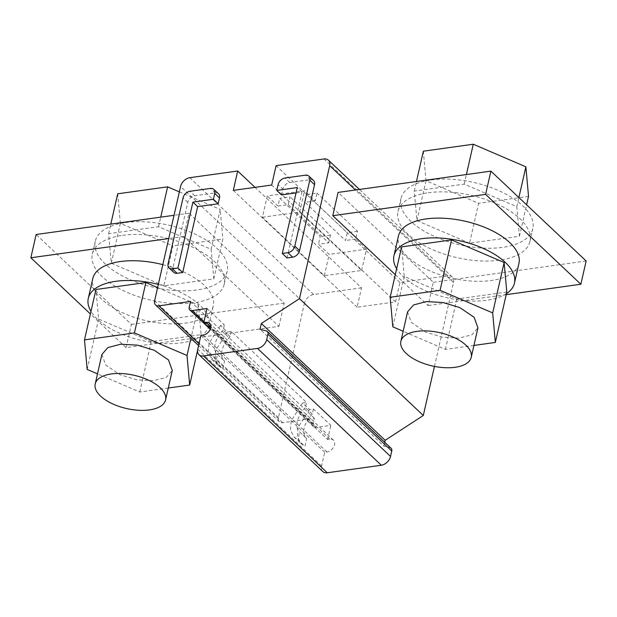 <?xml version="1.0" encoding="UTF-8"?>
<svg xmlns="http://www.w3.org/2000/svg" width="617" height="617" viewBox="0 0 617 617"><rect width="100%" height="100%" fill="white"/><g stroke="black" fill="none" stroke-linecap="round" stroke-linejoin="round"><path stroke-width="0.46" stroke-dasharray="3.08 2.31" d="M281.529 194.926L282.856 189.111L278.09 184.614M313.59 180.55A6.764 4.651 -46.7 0 0 310.266 179.655L289.766 182.516A6.764 4.651 -46.7 0 0 282.856 189.111M287.067 257.96L302.037 192.064L296.06 192.897M218.534 193.8A6.764 4.651 -46.7 0 0 215.217 192.905L194.71 195.766A6.764 4.651 -46.7 0 0 187.799 202.361L172.829 268.248A6.764 4.651 -46.7 0 0 173.778 272.39M434.453 366.405L453.51 282.517A9.024 6.201 -46.7 0 0 452.246 276.994A9.024 6.201 -46.7 0 0 447.819 275.807L399.916 282.486L395.512 301.867L357.12 307.212L361.523 287.838L255.029 187.36M361.523 287.838L313.629 294.51A9.024 6.201 -46.7 0 0 304.412 303.302L180.58 186.473M206.996 308.523L224.38 324.928L220.454 325.475L227.357 331.992L231.282 331.445L306.533 402.438L302.608 402.986L309.518 409.503L313.436 408.955L330.82 425.352L315.912 427.434A4.512 3.1 -46.7 0 1 313.698 426.841A4.512 3.1 -46.7 0 1 313.066 424.08L314.385 418.264L282.702 422.684A6.764 4.651 -46.7 0 1 279.378 421.789A6.764 4.651 -46.7 0 1 278.429 417.647L304.412 303.302M278.93 326.339L284.213 303.078L188.964 213.212L183.681 236.473L278.93 326.339L126.099 347.641L90.391 313.953M314.385 418.264L190.56 301.435M322.838 471.573A9.024 6.201 -46.7 0 1 321.573 466.051L324.704 452.292L326.941 451.983A7.443 5.121 -46.7 0 0 333.658 447.001A7.443 5.121 -46.7 0 0 333.496 440.176A7.443 5.121 -46.7 0 0 329.84 439.188L327.612 439.505L210.405 328.923M327.612 439.505L330.82 425.352M313.436 408.955L312.264 414.13L305.353 407.613L306.533 402.438M231.282 331.445L230.11 336.62L223.2 330.103L224.38 324.928M324.704 452.292L200.872 335.463M312.264 414.13C304.86 421.434 300.464 433.635 306.703 438.594L304.929 446.415L298.019 439.906L299.584 431.885L306.703 438.594L299.8 432.077C293.553 427.118 297.949 414.917 305.353 407.613M230.11 336.62C222.698 343.924 218.31 356.125 224.549 361.084L222.768 368.904L215.865 362.395L217.431 354.374L224.549 361.084L217.639 354.567C211.4 349.608 215.796 337.406 223.2 330.103M391.124 448.289A4.512 3.1 -46.7 0 0 390.137 447.749L383.859 446.114L260.027 329.285M383.859 446.114L384.73 442.258M395.296 274.665L428.036 305.554L433.319 282.293L338.07 192.427M399.916 282.486L276.092 165.657M395.512 301.867L271.688 185.038M357.12 307.212L233.295 190.391M262.426 217.269L299.7 212.071L361.616 270.485L324.341 275.683L262.426 217.269L267.269 195.951L304.543 190.753L315.264 200.864L317.022 193.113L306.772 194.54L347.255 232.74L345.497 240.491L305.014 202.291L306.772 194.54M302.037 192.064L297.271 187.568M188.964 213.212L174.033 215.294M183.681 236.473L168.75 238.548M162.819 264.647A61.785 29.2 12.8 0 1 213.281 306.001A61.785 29.2 12.8 0 1 185.655 323.092A61.785 29.2 12.8 0 1 121.117 312.055A61.785 29.2 12.8 0 1 92.774 278.629M126.099 347.641L131.39 324.388L36.133 234.514M284.213 303.078L131.39 324.388M122.59 235.362A67.654 31.968 12.8 0 1 193.252 247.448A67.654 31.968 12.8 0 1 224.28 284.044A67.654 31.968 12.8 0 1 194.031 302.762A67.654 31.968 12.8 0 1 123.369 290.676A67.654 31.968 12.8 0 1 92.342 254.073A67.654 31.968 12.8 0 1 122.59 235.362M309.518 409.503L298.111 427.319L297.371 436.527L300.88 443.399L304.929 446.415M302.608 402.986L291.209 420.802L290.468 430.01L293.97 436.882L298.019 439.906M227.357 331.992L215.958 349.808L215.217 359.017L218.719 365.889L222.768 368.904M220.454 325.475L209.047 343.291L208.307 352.5L211.816 359.372L215.865 362.395M506.195 294.656L428.036 305.554M518.943 263.397A61.785 29.2 12.8 0 1 491.309 280.488A61.785 29.2 12.8 0 1 426.779 269.444A61.785 29.2 12.8 0 1 398.435 236.018M586.15 260.991L433.319 282.293M428.252 192.751A67.654 31.968 12.8 0 1 498.914 204.836A67.654 31.968 12.8 0 1 529.941 241.44A67.654 31.968 12.8 0 1 499.693 260.15A67.654 31.968 12.8 0 1 429.031 248.065A67.654 31.968 12.8 0 1 398.004 211.461A67.654 31.968 12.8 0 1 428.252 192.751M324.341 275.683L329.185 254.366L318.472 244.255L320.231 236.504L279.748 198.312L277.989 206.063L267.269 195.951M361.616 270.485L366.459 249.168L329.185 254.366M366.459 249.168L355.747 239.057L357.505 231.306L317.022 193.113M299.7 212.071L304.543 190.753M158.33 284.414A61.785 29.2 12.8 0 1 208.793 325.768A61.785 29.2 12.8 0 1 181.159 342.859A61.785 29.2 12.8 0 1 90.984 311.361M125.498 222.567A67.654 31.968 12.8 0 1 196.16 234.653A67.654 31.968 12.8 0 1 227.187 271.256A67.654 31.968 12.8 0 1 196.939 289.967A67.654 31.968 12.8 0 1 126.277 277.881A67.654 31.968 12.8 0 1 95.249 241.278A67.654 31.968 12.8 0 1 125.498 222.567M506.41 293.692A61.785 29.2 12.8 0 1 486.821 300.255A61.785 29.2 12.8 0 1 396.646 268.75M431.16 179.956A67.654 31.968 12.8 0 1 501.822 192.049A67.654 31.968 12.8 0 1 532.849 228.645A67.654 31.968 12.8 0 1 502.6 247.363A67.654 31.968 12.8 0 1 431.939 235.278A67.654 31.968 12.8 0 1 400.911 198.674A67.654 31.968 12.8 0 1 431.16 179.956M277.989 206.063L288.239 204.636L328.722 242.828L318.472 244.255M315.264 200.864L305.014 202.291M355.747 239.057L345.497 240.491M357.505 231.306L347.255 232.74M288.239 204.636L289.998 196.885L279.748 198.312M328.722 242.828L330.481 235.077L289.998 196.885M330.481 235.077L320.231 236.504M157.613 287.576L198.466 305.122L201.127 334.661L151.196 341.625L98.604 319.043L95.951 289.504M163.875 285.81L111.291 263.228L108.631 233.689L158.561 226.724L211.145 249.307L213.806 278.853L163.875 285.81L172.937 245.928L120.354 223.346L117.693 193.8M506.788 292.057L456.858 299.014L404.266 276.431L401.613 246.893M469.537 243.198L416.945 220.616L414.292 191.077L464.215 184.121L516.807 206.703L519.468 236.242L469.537 243.198L478.599 203.317L426.008 180.735L423.355 151.196M198.466 305.122L190.923 338.332M201.127 334.661L197.571 350.294M168.279 388.031L139.75 392.011L97.501 373.871M151.196 341.625L139.75 392.011M98.604 319.043L87.159 369.429M111.291 263.228L120.354 223.346M213.806 278.853L222.868 238.964L172.937 245.928M211.145 249.307L220.207 209.425L222.868 238.964M158.561 226.724L160.736 217.145M179.354 191.879L220.207 209.425M108.631 233.689L110.805 224.11M473.941 345.427L445.405 349.407L403.163 331.26M456.858 299.014L445.405 349.407M404.266 276.431L392.821 326.825M416.945 220.616L426.008 180.735M519.468 236.242L526.609 204.813M528.53 196.36L478.599 203.317M516.807 206.703L518.889 197.533M464.215 184.121L466.398 174.542M414.292 191.077L416.467 181.498M101.905 354.474L105.715 365.04L120.053 374.735L136.712 379.787L153.456 380.743L166.328 377.365L172.274 370.462M407.567 311.87L411.377 322.429L425.715 332.123L442.366 337.175L459.117 338.131L471.982 334.753L477.936 327.858M313.629 294.51L189.797 177.688M278.429 417.647L154.605 300.818M282.702 422.684L198.998 343.708M313.066 424.08L189.234 307.251M315.912 427.434L203.972 321.819M329.84 439.188L210.86 326.933M326.941 451.983L203.109 335.154M321.573 466.051L197.748 349.222M390.137 447.749L266.305 330.928M453.51 282.517L355.454 190.005M447.819 275.807L323.987 158.978M289.766 182.516L285 178.02M310.266 179.655L305.508 175.166M172.829 268.248L168.063 263.76M187.799 202.361L183.041 197.864M194.71 195.766L189.951 191.27M215.217 192.905L210.451 188.416M279.378 421.789L198.581 345.559M313.698 426.841L210.274 329.262M333.496 440.176L209.672 323.347M452.246 276.994L359.449 189.45M293.97 436.882L300.88 443.399M211.816 359.372L218.719 365.889M208.793 325.768L213.281 306.001M224.28 284.044L227.187 271.256M92.342 254.073L95.249 241.278M529.941 241.44L532.849 228.645M398.004 211.461L400.911 198.674"/><path stroke-width="0.93" d="M237.692 171.009L189.797 177.688A9.024 6.201 -46.7 0 0 180.58 186.473L154.605 300.818A6.764 4.651 -46.7 0 0 155.553 304.96A6.764 4.651 -46.7 0 0 158.87 305.855L190.56 301.435L189.234 307.251A4.512 3.1 -46.7 0 0 189.866 310.012A4.512 3.1 -46.7 0 0 192.08 310.606L206.996 308.523L203.78 322.676L206.016 322.359A7.443 5.121 -46.7 0 1 209.672 323.347A7.443 5.121 -46.7 0 1 209.826 330.172A7.443 5.121 -46.7 0 1 203.109 335.154L200.872 335.463L197.748 349.222A9.024 6.201 -46.7 0 0 199.013 354.744A9.024 6.201 -46.7 0 0 203.44 355.94L257.49 348.404A9.024 6.201 -46.7 0 0 266.706 339.612L267.932 334.221A4.512 3.1 -46.7 0 0 267.3 331.46A4.512 3.1 -46.7 0 0 266.305 330.928L260.027 329.285L261.353 323.47L299.476 298.651L329.686 165.688A9.024 6.201 -46.7 0 0 328.414 160.165A9.024 6.201 -46.7 0 0 323.987 158.978L276.092 165.657L271.688 185.038L233.295 190.391L237.692 171.009L255.029 187.36M292.651 257.173L287.892 252.685L282.301 253.464L287.067 257.96L292.651 257.173A6.764 4.651 -46.7 0 0 299.569 250.587L314.539 184.691A6.764 4.651 -46.7 0 0 313.59 180.55L308.824 176.053A6.764 4.651 -46.7 0 0 305.508 175.166L285 178.02A6.764 4.651 -46.7 0 0 278.09 184.614L276.771 190.429L281.529 194.926L296.06 192.897M169.012 267.901L173.778 272.39A6.764 4.651 -46.7 0 0 177.102 273.285L172.336 268.788A6.764 4.651 -46.7 0 1 169.012 267.901A6.764 4.651 -46.7 0 1 168.063 263.76L183.041 197.864A6.764 4.651 -46.7 0 1 189.951 191.27L210.451 188.416A6.764 4.651 -46.7 0 1 213.775 189.311A6.764 4.651 -46.7 0 1 214.724 193.445L213.397 199.26L192.897 202.121L197.664 206.61L218.163 203.757L219.482 197.941A6.764 4.651 -46.7 0 0 218.534 193.8L213.775 189.311M177.102 273.285L182.694 272.506L197.664 206.61M210.405 328.923L203.78 322.676M199.013 354.744L322.838 471.573A9.024 6.201 -46.7 0 0 327.272 472.769L203.44 355.94M267.3 331.46L391.124 448.289A4.512 3.1 -46.7 0 1 391.756 451.05L390.538 456.441A9.024 6.201 -46.7 0 1 381.321 465.233L327.272 472.769M384.73 442.258L385.178 440.299L261.353 323.47M385.178 440.299L423.301 415.48L299.476 298.651M423.301 415.48L434.453 366.405M506.195 294.656L580.867 284.244L586.15 260.991L490.901 171.125L338.07 192.427L332.787 215.688L395.296 274.665M287.892 252.685A6.764 4.651 -46.7 0 0 294.803 246.09L309.773 180.195A6.764 4.651 -46.7 0 0 308.824 176.053M282.301 253.464L297.271 187.568L276.771 190.429M218.163 203.757L213.397 199.26M182.694 272.506L177.927 268.009L192.897 202.121M177.927 268.009L172.336 268.788M174.033 215.294L36.133 234.514L30.85 257.775L168.75 238.548M90.391 313.953L30.85 257.775M90.984 311.361A61.785 29.2 12.8 0 1 88.285 298.397L92.774 278.629A61.785 29.2 12.8 0 1 120.408 261.539A61.785 29.2 12.8 0 1 162.819 264.647M580.867 284.244L485.61 194.378L332.787 215.688M396.646 268.75A61.785 29.2 12.8 0 1 393.947 255.785L398.435 236.018A61.785 29.2 12.8 0 1 426.062 218.927A61.785 29.2 12.8 0 1 490.6 229.964A61.785 29.2 12.8 0 1 518.943 263.397L514.447 283.164A61.785 29.2 12.8 0 1 506.41 293.692M485.61 194.378L490.901 171.125M88.285 298.397A61.785 29.2 12.8 0 1 115.911 281.306A61.785 29.2 12.8 0 1 158.33 284.414M393.947 255.785A61.785 29.2 12.8 0 1 421.573 238.694A61.785 29.2 12.8 0 1 486.111 249.731A61.785 29.2 12.8 0 1 514.447 283.164M97.501 373.871L87.159 369.429L84.498 339.89L95.951 289.504L145.874 282.54L157.613 287.576M403.163 331.26L392.821 326.825L390.16 297.278L401.613 246.893L451.536 239.928L504.128 262.51L506.788 292.057L495.335 342.443L473.941 345.427M84.498 339.89L134.429 332.925L187.02 355.508L189.674 385.054L168.279 388.031M145.874 282.54L134.429 332.925M190.923 338.332L187.02 355.508M197.571 350.294L189.674 385.054M160.736 217.145L167.623 186.843L179.354 191.879M110.805 224.11L117.693 193.8L167.623 186.843M390.16 297.278L440.091 290.322L492.682 312.904L495.335 342.443M451.536 239.928L440.091 290.322M504.128 262.51L492.682 312.904M526.609 204.813L528.53 196.36L525.869 166.814L518.889 197.533M466.398 174.542L473.278 144.231L525.869 166.814M416.467 181.498L423.355 151.196L473.278 144.231M165.58 399.924L172.274 370.462L168.464 359.904L154.127 350.209L137.468 345.15L120.724 344.201L107.852 347.579L101.905 354.474L95.211 383.936A36.079 17.052 -167.2 0 0 113.358 404.197A36.079 17.052 -167.2 0 0 165.58 399.924A36.079 17.052 -167.2 0 0 147.432 379.663A36.079 17.052 -167.2 0 0 95.211 383.936M471.241 357.312L477.936 327.858L474.126 317.292L459.788 307.598L443.129 302.546L426.386 301.59L413.513 304.968L407.567 311.87L400.873 341.324A36.079 17.052 -167.2 0 0 419.02 361.585A36.079 17.052 -167.2 0 0 471.241 357.312A36.079 17.052 -167.2 0 0 453.094 337.052A36.079 17.052 -167.2 0 0 400.873 341.324M198.998 343.708L158.87 305.855M203.972 321.819L192.08 310.606M210.86 326.933L206.016 322.359M381.321 465.233L257.49 348.404M390.538 456.441L266.706 339.612M391.756 451.05L267.932 334.221M355.454 190.005L329.686 165.688M314.539 184.691L309.773 180.195M299.569 250.587L294.803 246.09M219.482 197.941L214.724 193.445M198.581 345.559L155.553 304.96M210.274 329.262L189.866 310.012M359.449 189.45L328.414 160.165"/></g></svg>
